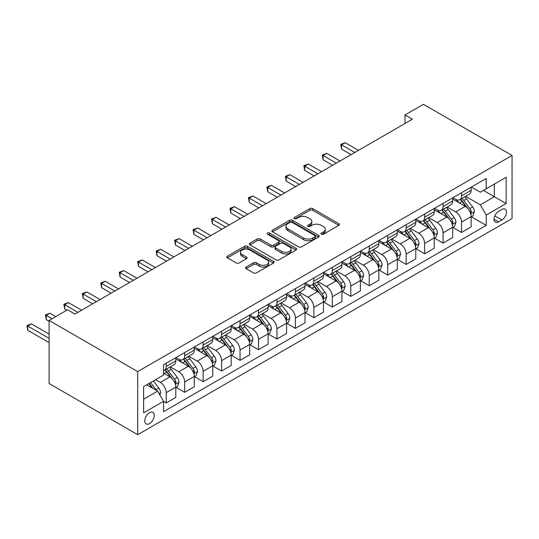 <?xml version="1.0" encoding="UTF-8"?>
<svg xmlns="http://www.w3.org/2000/svg" width="539" height="539" viewBox="0 0 539 539"><rect width="100%" height="100%" fill="white"/><g stroke="black" fill="none" stroke-linecap="round" stroke-linejoin="round"><path stroke-width="0.81" d="M321.372 234.229A1.435 0.829 0 0 0 323.407 234.229L338.802 225.336A2.048 1.186 0 0 0 339.402 224.5A2.048 1.186 0 0 0 338.802 223.665L312.714 208.6A2.048 1.186 0 0 0 309.817 208.6L294.415 217.493A1.435 0.829 0 0 0 293.991 218.079A1.435 0.829 0 0 0 294.415 218.666A1.435 0.829 0 0 0 296.443 218.666L298.438 217.513A6.562 3.786 0 0 1 307.715 217.513L309.885 218.767A6.562 3.786 0 0 1 311.811 221.448A6.562 3.786 0 0 1 309.885 224.123L307.897 225.275A1.435 0.829 0 0 0 307.473 225.861A1.435 0.829 0 0 0 307.897 226.447A1.435 0.829 0 0 0 309.925 226.447L311.919 225.295A6.562 3.786 0 0 1 321.19 225.295L323.366 226.548A6.562 3.786 0 0 1 325.286 229.23A6.562 3.786 0 0 1 323.366 231.905L321.372 233.057A1.435 0.829 0 0 0 320.954 233.643A1.435 0.829 0 0 0 321.372 234.229L321.372 233.057M149.519 423.6A6.684 3.861 120 0 0 153.885 417.712A6.684 3.861 120 0 0 152.86 412.362A6.684 3.861 120 0 0 149.519 412.692A6.684 3.861 120 0 0 145.153 418.581A6.684 3.861 120 0 0 146.177 423.937A6.684 3.861 120 0 0 149.519 423.6M246.182 267.014A2.048 1.186 0 0 0 245.582 267.849A2.048 1.186 0 0 0 246.182 268.685L253.498 272.909A2.048 1.186 0 0 0 256.402 272.909L273.502 263.039A2.048 1.186 0 0 0 274.102 262.197A2.048 1.186 0 0 0 273.502 261.361L247.414 246.303A2.048 1.186 0 0 0 244.517 246.303L227.411 256.173A2.048 1.186 0 0 0 226.811 257.009A2.048 1.186 0 0 0 227.411 257.851L236.25 262.951A2.048 1.186 0 0 0 239.154 262.951L246.471 258.727A2.048 1.186 0 0 0 247.071 257.891A2.048 1.186 0 0 0 246.471 257.056L242.085 254.523A5.484 3.167 0 0 1 240.482 252.286A5.484 3.167 0 0 1 243.864 249.355A5.484 3.167 0 0 1 249.84 250.042L267.021 259.96A5.484 3.167 0 0 1 268.624 262.197A5.484 3.167 0 0 1 265.242 265.127A5.484 3.167 0 0 1 259.266 264.44L256.402 262.783A2.048 1.186 0 0 0 253.498 262.783L246.182 267.014L246.182 268.685M512.05 155.468L423.445 104.317L404.991 114.969L412.369 119.234L74.941 314.048L67.557 309.784L49.103 320.442L137.701 371.593L512.05 155.468L512.05 218.558L137.701 434.683L137.701 371.593M298.579 246.882A2.048 1.186 0 0 0 301.483 246.882L318.583 237.012A2.048 1.186 0 0 0 319.182 236.176A2.048 1.186 0 0 0 318.583 235.334L292.495 220.276A2.048 1.186 0 0 0 289.591 220.276L272.491 230.146A2.048 1.186 0 0 0 271.892 230.982A2.048 1.186 0 0 0 272.491 231.824L298.579 246.882M268.065 234.539A1.435 0.829 0 0 1 269.52 234.741L269.52 233.037L296.046 248.351A2.048 1.186 0 0 1 296.645 249.186A2.048 1.186 0 0 1 296.046 250.022L278.939 259.899A2.048 1.186 0 0 1 276.042 259.899L249.948 244.834L257.271 240.643L257.271 238.932L249.948 243.163A2.048 1.186 0 0 0 249.348 243.999A2.048 1.186 0 0 0 249.948 244.834L249.948 243.163M257.271 240.643A2.048 1.186 0 0 1 260.169 240.643L260.169 238.932A2.048 1.186 0 0 0 257.271 238.932M260.169 238.932L270.753 245.043A2.048 1.186 0 0 0 273.65 245.043L278.508 242.24A2.048 1.186 0 0 0 279.108 241.405A2.048 1.186 0 0 0 278.508 240.569L267.492 234.209A1.435 0.829 0 0 1 267.068 233.623A1.435 0.829 0 0 1 267.957 232.855A1.435 0.829 0 0 1 269.52 233.037M501.863 209.435L498.609 211.315A6.475 3.739 120 0 0 494.384 217.015A6.475 3.739 120 0 0 495.375 222.203A6.475 3.739 120 0 0 498.609 221.886L501.863 220.006A6.475 3.739 120 0 0 506.087 214.306A6.475 3.739 120 0 0 505.097 209.119A6.475 3.739 120 0 0 501.863 209.435M471.369 187.053L480.303 192.214L486.205 188.805L486.205 178.49L163.546 364.775L163.546 375.09L143.61 386.598L143.61 412.861L163.546 401.353L163.546 411.668L486.205 225.383L486.205 215.061L480.303 204.833L465.615 196.358M486.205 188.805L506.141 177.297L506.141 203.553L486.205 215.061M49.103 320.442L49.103 383.532L137.701 434.683M404.991 114.969L404.991 123.498M483.402 190.422L494.33 196.735L494.33 184.116L506.141 177.297M480.303 204.833L494.33 196.735L506.141 203.553M143.61 399.217L157.637 391.119L146.709 384.812M163.546 401.434L166.201 402.97L166.201 392.655A8.354 4.824 -120 0 0 160.299 382.421L155.569 379.692M166.201 402.97L175.802 397.432L175.802 387.11A8.354 4.824 -120 0 0 169.893 376.882L163.546 373.217M176.024 387.325L184.661 392.311L184.661 381.996A8.354 4.824 -120 0 0 178.759 371.769L170.277 366.87M184.661 392.311L194.262 386.773L194.262 376.458A8.354 4.824 -120 0 0 188.354 366.224L175.802 358.981M194.485 376.667L203.122 381.659L203.122 371.337A8.354 4.824 -120 0 0 197.213 361.11L188.731 356.212M203.122 381.659L212.723 376.114L212.723 365.799A8.354 4.824 -120 0 0 206.814 355.565L194.262 348.322M212.939 366.015L221.583 371L221.583 360.685A8.354 4.824 -120 0 0 215.674 350.451L207.192 345.553M221.583 371L231.177 365.455L231.177 355.14A8.354 4.824 -120 0 0 225.275 344.913L212.723 337.663M231.399 355.356L240.037 360.342L240.037 350.027A8.354 4.824 -120 0 0 234.135 339.792L225.652 334.901M240.037 360.342L249.638 354.803L249.638 344.482A8.354 4.824 -120 0 0 243.729 334.254L231.177 327.005M249.86 344.697L258.498 349.683L258.498 339.368A8.354 4.824 -120 0 0 252.589 329.14L244.113 324.242M258.498 349.683L268.099 344.145L268.099 333.83A8.354 4.824 -120 0 0 262.19 323.595L249.638 316.346M268.321 334.039L276.958 339.024L276.958 328.709A8.354 4.824 -120 0 0 271.05 318.482L262.567 313.583M276.958 339.024L286.559 333.486L286.559 323.171A8.354 4.824 -120 0 0 280.651 312.937L268.099 305.694M286.775 323.38L295.419 328.372L295.419 318.057A8.354 4.824 -120 0 0 289.51 307.823L281.028 302.925M295.419 328.372L305.013 322.827L305.013 312.512A8.354 4.824 -120 0 0 299.111 302.285L286.559 295.035M305.236 312.728L313.873 317.714L313.873 307.398A8.354 4.824 -120 0 0 307.971 297.164L299.489 292.273M313.873 317.714L323.474 312.169L323.474 301.853A8.354 4.824 -120 0 0 317.565 291.626L305.013 284.376M323.696 302.069L332.334 307.055L332.334 296.74A8.354 4.824 -120 0 0 326.425 286.512L317.949 281.614M332.334 307.055L341.935 301.517L341.935 291.201A8.354 4.824 -120 0 0 336.026 280.967L323.474 273.718M342.157 291.41L350.795 296.396L350.795 286.081A8.354 4.824 -120 0 0 344.886 275.853L336.403 270.955M350.795 296.396L360.389 290.858L360.389 280.543A8.354 4.824 -120 0 0 354.487 270.308L341.935 263.066M360.611 280.752L369.249 285.744L369.249 275.422A8.354 4.824 -120 0 0 363.347 265.195L354.864 260.297M369.249 285.744L378.85 280.199L378.85 269.884A8.354 4.824 -120 0 0 372.941 259.65L360.389 252.407M379.072 270.1L387.709 275.085L387.709 264.77A8.354 4.824 -120 0 0 381.801 254.536L373.325 249.638M387.709 275.085L397.31 269.54L397.31 259.225A8.354 4.824 -120 0 0 391.402 248.998L378.85 241.748M397.533 259.441L406.17 264.427L406.17 254.112A8.354 4.824 -120 0 0 400.261 243.877L391.779 238.986M406.17 264.427L415.771 258.888L415.771 248.567A8.354 4.824 -120 0 0 409.862 238.339L397.31 231.09M415.987 248.782L424.631 253.768L424.631 243.453A8.354 4.824 -120 0 0 418.722 233.225L410.24 228.327M424.631 253.768L434.225 248.23L434.225 237.915A8.354 4.824 -120 0 0 428.323 227.68L415.771 220.438M434.447 238.123L443.085 243.116L443.085 232.794A8.354 4.824 -120 0 0 437.183 222.567L428.7 217.668M443.085 243.116L452.686 237.571L452.686 227.256A8.354 4.824 -120 0 0 446.777 217.022L434.225 209.779M452.908 227.471L461.546 232.457L461.546 222.142A8.354 4.824 -120 0 0 455.637 211.908L447.161 207.01M461.546 232.457L471.147 226.912L471.147 216.597A8.354 4.824 -120 0 0 465.238 206.37L452.686 199.12M452.908 197.712L455.637 199.289A8.354 4.824 -120 0 0 459.814 199.706A8.354 4.824 -120 0 0 461.546 195.879L461.546 192.726M434.447 208.371L437.183 209.947A8.354 4.824 -120 0 0 441.36 210.358A8.354 4.824 -120 0 0 443.085 206.538L443.085 203.385M415.987 219.029L418.722 220.606A8.354 4.824 -120 0 0 422.899 221.017A8.354 4.824 -120 0 0 424.631 217.197L424.631 214.037M397.533 229.681L400.261 231.265A8.354 4.824 -120 0 0 404.439 231.676A8.354 4.824 -120 0 0 406.17 227.849L406.17 224.696M379.072 240.34L381.801 241.917A8.354 4.824 -120 0 0 385.978 242.334A8.354 4.824 -120 0 0 387.709 238.507L387.709 235.354M360.611 250.999L363.347 252.575A8.354 4.824 -120 0 0 367.524 252.993A8.354 4.824 -120 0 0 369.249 249.166L369.249 246.013M342.157 261.658L344.886 263.234A8.354 4.824 -120 0 0 349.063 263.645A8.354 4.824 -120 0 0 350.795 259.825L350.795 256.672M323.696 272.316L326.425 273.893A8.354 4.824 -120 0 0 330.602 274.304A8.354 4.824 -120 0 0 332.334 270.477L332.334 267.324M305.236 282.968L307.971 284.545A8.354 4.824 -120 0 0 312.148 284.963A8.354 4.824 -120 0 0 313.873 281.136L313.873 277.983M286.775 293.627L289.51 295.204A8.354 4.824 -120 0 0 293.688 295.621A8.354 4.824 -120 0 0 295.419 291.794L295.419 288.641M268.321 304.286L271.05 305.862A8.354 4.824 -120 0 0 275.227 306.273A8.354 4.824 -120 0 0 276.958 302.453L276.958 299.3M249.86 314.944L252.589 316.521A8.354 4.824 -120 0 0 256.766 316.932A8.354 4.824 -120 0 0 258.498 313.112L258.498 309.952M231.399 325.596L234.135 327.18A8.354 4.824 -120 0 0 238.312 327.591A8.354 4.824 -120 0 0 240.037 323.764L240.037 320.611M212.939 336.255L215.674 337.832A8.354 4.824 -120 0 0 219.851 338.249A8.354 4.824 -120 0 0 221.583 334.423L221.583 331.269M194.485 346.914L197.213 348.49A8.354 4.824 -120 0 0 201.391 348.901A8.354 4.824 -120 0 0 203.122 345.081L203.122 341.928M176.024 357.573L178.759 359.149A8.354 4.824 -120 0 0 182.93 359.56A8.354 4.824 -120 0 0 184.661 355.74L184.661 352.58M471.369 216.813L486.205 225.383M459.814 199.706L469.415 194.161A8.354 4.824 -120 0 0 471.147 190.341L471.147 187.181M441.36 210.358L450.954 204.82A8.354 4.824 -120 0 0 452.686 200.993L452.686 197.84M422.899 221.017L432.5 215.479A8.354 4.824 -120 0 0 434.225 211.652L434.225 208.499M404.439 231.676L414.04 226.131A8.354 4.824 -120 0 0 415.771 222.311L415.771 219.157M385.978 242.334L395.579 236.789A8.354 4.824 -120 0 0 397.31 232.969L397.31 229.809M367.524 252.993L377.118 247.448A8.354 4.824 -120 0 0 378.85 243.621L378.85 240.468M349.063 263.645L358.664 258.107A8.354 4.824 -120 0 0 360.389 254.28L360.389 251.127M330.602 274.304L340.203 268.766A8.354 4.824 -120 0 0 341.935 264.939L341.935 261.786M312.148 284.963L321.743 279.418A8.354 4.824 -120 0 0 323.474 275.597L323.474 272.444M293.688 295.621L303.282 290.076A8.354 4.824 -120 0 0 305.013 286.256L305.013 283.096M275.227 306.273L284.828 300.735A8.354 4.824 -120 0 0 286.559 296.908L286.559 293.755M256.766 316.932L266.367 311.394A8.354 4.824 -120 0 0 268.099 307.567L268.099 304.414M238.312 327.591L247.906 322.046A8.354 4.824 -120 0 0 249.638 318.226L249.638 315.072M219.851 338.249L229.452 332.704A8.354 4.824 -120 0 0 231.177 328.884L231.177 325.724M201.391 348.901L210.992 343.363A8.354 4.824 -120 0 0 212.723 339.536L212.723 336.383M182.93 359.56L192.531 354.022A8.354 4.824 -120 0 0 194.262 350.195L194.262 347.042M163.546 370.556A8.354 4.824 -120 0 0 164.476 370.219L174.07 364.674A8.354 4.824 -120 0 0 175.802 360.854L175.802 357.701M164.476 370.219A8.354 4.824 -120 0 0 166.201 366.392L166.201 363.239M157.637 391.119L163.546 401.353M321.945 234.431L323.366 233.609A6.562 3.786 0 0 0 325.286 230.935L325.286 229.23M311.811 221.448L311.811 223.153A6.562 3.786 0 0 1 309.885 225.828L308.47 226.649M338.775 225.349L312.714 210.304A2.048 1.186 0 0 0 309.817 210.304L294.988 218.868M318.556 237.025L292.495 221.98A2.048 1.186 0 0 0 289.591 221.98L272.518 231.837M314.958 236.762A1.435 0.829 0 0 0 315.382 236.176A1.435 0.829 0 0 0 314.958 235.59L292.057 222.364A1.435 0.829 0 0 0 290.029 222.364L287.927 223.577A6.562 3.786 0 0 0 286.007 226.259A6.562 3.786 0 0 0 287.927 228.934L303.578 237.975A6.562 3.786 0 0 0 312.856 237.975L314.958 236.762L314.958 238.467A1.435 0.829 0 0 0 315.382 237.881L315.382 236.176M286.007 226.259L286.007 227.963A6.562 3.786 0 0 0 287.927 230.638L287.927 228.934M314.958 238.467L312.856 239.68A6.562 3.786 0 0 1 303.578 239.68L287.927 230.638M260.169 240.643L270.753 246.747A2.048 1.186 0 0 0 273.65 246.747L278.508 243.945A2.048 1.186 0 0 0 279.108 243.109L279.108 241.405M269.52 234.741L296.019 250.042M281.729 251.383A5.484 3.167 0 0 0 287.705 252.07A5.484 3.167 0 0 0 291.094 249.146A5.484 3.167 0 0 0 289.483 246.909L283.433 243.412A2.048 1.186 0 0 0 280.536 243.412L275.678 246.215A2.048 1.186 0 0 0 275.079 247.051A2.048 1.186 0 0 0 275.678 247.893L281.729 251.383L281.729 253.087A5.484 3.167 0 0 0 287.705 253.775A5.484 3.167 0 0 0 291.094 250.851L291.094 249.146M275.079 247.051L275.079 248.755A2.048 1.186 0 0 0 275.678 249.597L275.678 247.893M281.729 253.087L275.678 249.597M268.624 262.197L268.624 263.908A5.484 3.167 0 0 1 265.242 266.832A5.484 3.167 0 0 1 259.266 266.145L256.402 264.494A2.048 1.186 0 0 0 253.498 264.494L246.208 268.698M240.482 252.286L240.482 253.99A5.484 3.167 0 0 0 242.085 256.227L242.085 254.523M246.444 258.74L242.085 256.227M273.475 263.052L247.414 248.007A2.048 1.186 0 0 0 244.517 248.007L227.438 257.864M471.147 216.941L472.919 215.917L474.394 211.652A5.531 3.194 -120 0 0 472.629 206.942L466.592 198.884A15.975 9.224 -120 0 0 464.847 196.796M458.851 202.677A15.975 9.224 -120 0 0 455.576 199.255M470.641 213.552L471.403 211.888A5.531 3.194 -120 0 0 469.819 208.559L463.789 200.508A15.975 9.224 -120 0 0 462.044 198.419M460.555 199.275A13.259 7.654 60 0 1 462.731 201.754L467.839 208.566M358.469 150.354L345.256 142.72L341.564 144.856L341.564 149.114L351.084 154.619M460.272 199.443A15.975 9.224 60 0 1 462.017 201.532L466.026 206.882M341.564 149.114L340.749 144.385L354.777 152.483M340.749 144.385L345.256 142.72M452.686 227.599L454.458 226.575L455.933 222.311A5.531 3.194 -120 0 0 454.168 217.594L448.131 209.543A15.975 9.224 -120 0 0 446.393 207.454M440.39 213.336A15.975 9.224 -120 0 0 437.122 209.914M452.181 224.204L452.949 222.546A5.531 3.194 -120 0 0 451.365 219.218L445.329 211.16A15.975 9.224 -120 0 0 443.584 209.078M442.101 209.934A13.259 7.654 60 0 1 444.277 212.406L449.385 219.225M340.015 161.013L326.796 153.379L323.104 155.508L323.104 159.773L332.63 165.271M441.812 210.095A15.975 9.224 60 0 1 443.557 212.184L447.565 217.54M323.104 159.773L322.295 155.043L336.323 163.142M322.295 155.043L326.796 153.379M434.225 238.251L435.997 237.227L437.473 232.969A5.531 3.194 -120 0 0 435.707 228.253L429.677 220.202A15.975 9.224 -120 0 0 427.932 218.113M421.929 223.995A15.975 9.224 -120 0 0 418.662 220.572M433.72 234.863L434.488 233.205A5.531 3.194 -120 0 0 432.905 229.877L426.868 221.819A15.975 9.224 -120 0 0 425.13 219.73M423.641 220.592A13.259 7.654 60 0 1 425.817 223.065L430.924 229.883M321.554 171.665L308.335 164.038L304.643 166.167L304.643 170.432L314.17 175.93M423.358 220.754A15.975 9.224 60 0 1 425.096 222.843L429.111 228.199M304.643 170.432L303.834 165.702L317.862 173.801M303.834 165.702L308.335 164.038M415.771 248.91L417.543 247.886L419.019 243.621A5.531 3.194 -120 0 0 417.253 238.912L411.217 230.86A15.975 9.224 -120 0 0 409.472 228.772M403.475 234.647A15.975 9.224 -120 0 0 400.201 231.224M415.266 245.521L416.027 243.857A5.531 3.194 -120 0 0 414.444 240.529L408.414 232.477A15.975 9.224 -120 0 0 406.669 230.389M405.18 231.244A13.259 7.654 60 0 1 407.356 233.724L412.463 240.535M303.093 182.323L289.881 174.697L286.189 176.826L286.189 181.091L295.709 186.588M404.897 231.413A15.975 9.224 60 0 1 406.642 233.502L410.651 238.858M286.189 181.091L285.374 176.354L299.401 184.453M285.374 176.354L289.881 174.697M397.31 259.569L399.082 258.545L400.558 254.28A5.531 3.194 -120 0 0 398.793 249.57L392.756 241.512A15.975 9.224 -120 0 0 391.018 239.424M385.014 245.306A15.975 9.224 -120 0 0 381.74 241.883M396.805 256.18L397.573 254.516A5.531 3.194 -120 0 0 395.983 251.187L389.953 243.136A15.975 9.224 -120 0 0 388.208 241.048M386.719 241.903A13.259 7.654 60 0 1 388.902 244.383L394.002 251.194M284.632 192.982L271.42 185.349L267.728 187.484L267.728 191.743L277.255 197.247M386.436 242.072A15.975 9.224 60 0 1 388.181 244.16L392.19 249.51M267.728 191.743L266.913 187.013L280.947 195.111M266.913 187.013L271.42 185.349M378.85 270.228L380.622 269.204L382.097 264.939A5.531 3.194 -120 0 0 380.332 260.229L374.302 252.171A15.975 9.224 -120 0 0 372.557 250.083M366.554 255.964A15.975 9.224 -120 0 0 363.286 252.542M378.344 266.832L379.112 265.175A5.531 3.194 -120 0 0 377.529 261.846L371.492 253.788A15.975 9.224 -120 0 0 369.747 251.706M368.265 252.562A13.259 7.654 60 0 1 370.441 255.035L375.548 261.853M266.178 203.641L252.959 196.007L249.267 198.143L249.267 202.401L258.794 207.899M367.975 252.724A15.975 9.224 60 0 1 369.72 254.812L373.729 260.169M249.267 202.401L248.459 197.672L262.486 205.77M248.459 197.672L252.959 196.007M360.389 280.88L362.161 279.862L363.636 275.597A5.531 3.194 -120 0 0 361.871 270.881L355.841 262.83A15.975 9.224 -120 0 0 354.096 260.741M348.093 266.623A15.975 9.224 -120 0 0 344.825 263.2M359.89 277.491L360.652 275.833A5.531 3.194 -120 0 0 359.068 272.505L353.032 264.447A15.975 9.224 -120 0 0 351.293 262.358M349.804 263.221A13.259 7.654 60 0 1 351.98 265.693L357.087 272.512M247.718 214.293L234.499 206.666L230.813 208.795L230.813 213.06L240.333 218.558M349.521 263.382A15.975 9.224 60 0 1 351.26 265.471L355.275 270.827M230.813 213.06L229.998 208.33L244.026 216.429M229.998 208.33L234.499 206.666M341.935 291.538L343.707 290.514L345.182 286.256A5.531 3.194 -120 0 0 343.417 281.54L337.38 273.489A15.975 9.224 -120 0 0 335.635 271.4M329.639 277.282A15.975 9.224 -120 0 0 326.364 273.852M341.43 288.149L342.191 286.492A5.531 3.194 -120 0 0 340.608 283.157L334.578 275.106A15.975 9.224 -120 0 0 332.832 273.017M331.344 273.879A13.259 7.654 60 0 1 333.52 276.352L338.627 283.17M229.257 224.952L216.045 217.325L212.353 219.454L212.353 223.719L221.873 229.216M331.061 274.041A15.975 9.224 60 0 1 332.806 276.13L336.814 281.486M212.353 223.719L211.537 218.982L225.565 227.087M211.537 218.982L216.045 217.325M323.474 302.197L325.246 301.173L326.722 296.908A5.531 3.194 -120 0 0 324.956 292.199L318.92 284.141A15.975 9.224 -120 0 0 317.181 282.052M311.178 287.934A15.975 9.224 -120 0 0 307.91 284.511M322.969 298.808L323.737 297.144A5.531 3.194 -120 0 0 322.147 293.816L316.117 285.764A15.975 9.224 -120 0 0 314.372 283.676M312.889 284.531A13.259 7.654 60 0 1 315.066 287.011L320.173 293.822M210.803 235.61L197.584 227.977L193.892 230.113L193.892 234.377L203.419 239.875M312.6 284.7A15.975 9.224 60 0 1 314.345 286.788L318.354 292.138M193.892 234.377L193.083 229.641L207.111 237.739M193.083 229.641L197.584 227.977M305.013 312.856L306.785 311.832L308.261 307.567A5.531 3.194 -120 0 0 306.496 302.857L300.466 294.799A15.975 9.224 -120 0 0 298.721 292.711M292.717 298.593A15.975 9.224 -120 0 0 289.45 295.17M304.508 309.467L305.276 307.803A5.531 3.194 -120 0 0 303.693 304.474L297.656 296.423A15.975 9.224 -120 0 0 295.911 294.334M294.429 295.19A13.259 7.654 60 0 1 296.605 297.663L301.712 304.481M192.342 246.269L179.123 238.636L175.431 240.771L175.431 245.029L184.958 250.527M294.139 295.359A15.975 9.224 60 0 1 295.884 297.44L299.9 302.797M175.431 245.029L174.623 240.3L188.65 248.398M174.623 240.3L179.123 238.636M286.559 323.508L288.331 322.49L289.807 318.226A5.531 3.194 -120 0 0 288.035 313.509L282.005 305.458A15.975 9.224 -120 0 0 280.26 303.369M274.263 309.251A15.975 9.224 -120 0 0 270.989 305.829M286.054 320.119L286.815 318.461A5.531 3.194 -120 0 0 285.232 315.133L279.195 307.075A15.975 9.224 -120 0 0 277.457 304.986M275.968 305.849A13.259 7.654 60 0 1 278.144 308.321L283.251 315.14M173.881 256.928L160.669 249.294L156.977 251.423L156.977 255.688L166.497 261.186M275.685 306.011A15.975 9.224 60 0 1 277.423 308.099L281.439 313.455M156.977 255.688L156.162 250.958L170.189 259.057M156.162 250.958L160.669 249.294M268.099 334.167L269.871 333.142L271.346 328.884A5.531 3.194 -120 0 0 269.581 324.168L263.544 316.117A15.975 9.224 -120 0 0 261.799 314.028M255.803 319.91A15.975 9.224 -120 0 0 252.528 316.487M267.593 330.778L268.355 329.12A5.531 3.194 -120 0 0 266.771 325.792L260.741 317.734A15.975 9.224 -120 0 0 258.996 315.645M257.507 316.508A13.259 7.654 60 0 1 259.683 318.98L264.79 325.799M155.421 267.58L142.208 259.953L138.516 262.082L138.516 266.347L148.043 271.845M257.224 316.669A15.975 9.224 60 0 1 258.969 318.758L262.978 324.114M138.516 266.347L137.701 261.617L151.728 269.716M137.701 261.617L142.208 259.953M249.638 344.825L251.41 343.801L252.885 339.536A5.531 3.194 -120 0 0 251.12 334.827L245.083 326.769A15.975 9.224 -120 0 0 243.345 324.687M237.342 330.562A15.975 9.224 -120 0 0 234.074 327.139M249.133 341.436L249.901 339.772A5.531 3.194 -120 0 0 248.317 336.444L242.28 328.392A15.975 9.224 -120 0 0 240.535 326.304M239.053 327.16A13.259 7.654 60 0 1 241.229 329.639L246.336 336.451M136.967 278.239L123.748 270.612L120.056 272.741L120.056 277.006L129.582 282.503M238.764 327.328A15.975 9.224 60 0 1 240.509 329.417L244.517 334.766M120.056 277.006L119.247 272.269L133.274 280.368M119.247 272.269L123.748 270.612M231.177 355.484L232.949 354.46L234.425 350.195A5.531 3.194 -120 0 0 232.659 345.486L226.629 337.427A15.975 9.224 -120 0 0 224.884 335.339M218.881 341.221A15.975 9.224 -120 0 0 215.613 337.798M230.672 352.095L231.44 350.431A5.531 3.194 -120 0 0 229.857 347.103L223.82 339.051A15.975 9.224 -120 0 0 222.081 336.963M220.592 337.818A13.259 7.654 60 0 1 222.769 340.291L227.876 347.109M118.506 288.897L105.287 281.264L101.595 283.399L101.595 287.658L111.122 293.162M220.31 337.987A15.975 9.224 60 0 1 222.048 340.069L226.063 345.425M101.595 287.658L100.786 282.928L114.814 291.026M100.786 282.928L105.287 281.264M212.723 366.136L214.495 365.119L215.971 360.854A5.531 3.194 -120 0 0 214.205 356.138L208.169 348.086A15.975 9.224 -120 0 0 206.424 345.998M200.427 351.879A15.975 9.224 -120 0 0 197.153 348.457M212.218 362.747L212.979 361.09A5.531 3.194 -120 0 0 211.396 357.761L205.366 349.703A15.975 9.224 -120 0 0 203.621 347.621M202.132 348.477A13.259 7.654 60 0 1 204.308 350.95L209.415 357.768M100.045 299.556L86.833 291.922L83.141 294.051L83.141 298.316L92.661 303.814M201.849 348.639A15.975 9.224 60 0 1 203.594 350.727L207.603 356.084M83.141 298.316L82.326 293.587L96.353 301.685M82.326 293.587L86.833 291.922M194.262 376.795L196.034 375.771L197.51 371.512A5.531 3.194 -120 0 0 195.745 366.796L189.708 358.745A15.975 9.224 -120 0 0 187.97 356.656M181.966 362.538A15.975 9.224 -120 0 0 178.692 359.115M193.757 373.406L194.525 371.748A5.531 3.194 -120 0 0 192.935 368.42L186.905 360.362A15.975 9.224 -120 0 0 185.16 358.273M183.671 359.136A13.259 7.654 60 0 1 185.854 361.608L190.954 368.427M81.584 310.208L68.372 302.581L64.68 304.71L64.68 308.975L66.823 310.208M183.388 359.297A15.975 9.224 60 0 1 185.133 361.386L189.142 366.742M64.68 308.975L63.865 304.245L77.899 312.344M63.865 304.245L68.372 302.581M175.802 387.453L177.574 386.429L179.049 382.164A5.531 3.194 -120 0 0 177.284 377.455L171.254 369.397A15.975 9.224 -120 0 0 169.509 367.315M175.296 384.064L176.064 382.4A5.531 3.194 -120 0 0 174.481 379.072L168.444 371.021A15.975 9.224 -120 0 0 166.699 368.932M165.217 369.788A13.259 7.654 60 0 1 167.393 372.267L172.5 379.079M55.746 316.602L49.911 313.24L46.219 315.369L46.219 319.634L49.103 321.291M164.927 369.956A15.975 9.224 60 0 1 166.672 372.045L170.688 377.401M46.219 319.634L45.411 314.897L52.054 318.738M45.411 314.897L49.911 313.24M159.854 394.959L160.595 392.823A5.531 3.194 -120 0 0 158.823 388.114L153.44 380.925M49.103 334.086L31.451 323.892L27.765 326.028L27.765 330.286L49.103 342.609M156.526 390.479A5.531 3.194 -120 0 0 156.02 389.731L150.637 382.542M149.249 383.344L153.116 388.511M148.865 383.566L152.146 387.945M27.765 330.286L26.95 325.556L49.103 338.344M26.95 325.556L31.451 323.892M160.299 382.421L169.893 376.882M178.759 371.769L188.354 366.224M197.213 361.11L206.814 355.565M215.674 350.451L225.275 344.913M234.135 339.792L243.729 334.254M252.589 329.14L262.19 323.595M271.05 318.482L280.651 312.937M289.51 307.823L299.111 302.285M307.971 297.164L317.565 291.626M326.425 286.512L336.026 280.967M344.886 275.853L354.487 270.308M363.347 265.195L372.941 259.65M381.801 254.536L391.402 248.998M400.261 243.877L409.862 238.339M418.722 233.225L428.323 227.68M437.183 222.567L446.777 217.022M455.637 211.908L465.238 206.37M461.546 195.879L471.147 190.341M461.546 222.142L471.147 216.597M443.085 232.794L452.686 227.256M443.085 206.538L452.686 200.993M424.631 243.453L434.225 237.915M424.631 217.197L434.225 211.652M406.17 254.112L415.771 248.567M406.17 227.849L415.771 222.311M387.709 264.77L397.31 259.225M387.709 238.507L397.31 232.969M369.249 275.422L378.85 269.884M369.249 249.166L378.85 243.621M350.795 286.081L360.389 280.543M350.795 259.825L360.389 254.28M332.334 296.74L341.935 291.201M332.334 270.477L341.935 264.939M313.873 307.398L323.474 301.853M313.873 281.136L323.474 275.597M295.419 318.057L305.013 312.512M295.419 291.794L305.013 286.256M276.958 328.709L286.559 323.171M276.958 302.453L286.559 296.908M258.498 339.368L268.099 333.83M258.498 313.112L268.099 307.567M240.037 350.027L249.638 344.482M240.037 323.764L249.638 318.226M221.583 360.685L231.177 355.14M221.583 334.423L231.177 328.884M203.122 371.337L212.723 365.799M203.122 345.081L212.723 339.536M184.661 381.996L194.262 376.458M184.661 355.74L194.262 350.195M166.201 392.655L175.802 387.11M166.201 366.392L175.802 360.854M494.782 215.923L501.863 220.006M494.034 219.238L498.609 221.886M323.366 233.609L323.366 231.905M307.897 226.447L307.897 225.275M309.885 225.828L309.885 224.123M294.415 218.666L294.415 217.493M309.817 210.304L309.817 208.6M312.714 210.304L312.714 208.6M338.802 225.336L338.802 223.665M272.491 231.824L272.491 230.146M289.591 221.98L289.591 220.276M292.495 221.98L292.495 220.276M318.583 237.012L318.583 235.334M303.578 239.68L303.578 237.975M312.856 239.68L312.856 237.975M270.753 246.747L270.753 245.043M273.65 246.747L273.65 245.043M278.508 243.945L278.508 242.24M296.046 250.022L296.046 248.351M253.498 264.494L253.498 262.783M256.402 264.494L256.402 262.783M259.266 266.145L259.266 264.44M246.471 258.727L246.471 257.056M227.411 257.851L227.411 256.173M244.517 248.007L244.517 246.303M247.414 248.007L247.414 246.303M273.502 263.039L273.502 261.361M470.729 213.855L474.354 211.76M463.789 200.508L466.592 198.884M459.437 203.014L462.017 201.532M469.819 208.559L472.629 206.942M469.381 210.722L471.403 211.888M452.275 224.507L455.9 222.418M445.329 211.16L448.131 209.543M440.976 213.673L443.557 212.184M451.365 219.218L454.168 217.594M450.927 221.381L452.949 222.546M433.814 235.166L437.439 233.077M426.868 221.819L429.677 220.202M422.522 224.332L425.096 222.843M432.905 229.877L435.707 228.253M432.467 232.033L434.488 233.205M415.353 245.824L418.978 243.729M408.414 232.477L411.217 230.86M404.061 234.991L406.642 233.502M414.444 240.529L417.253 238.912M414.006 242.691L416.027 243.857M396.899 256.483L400.524 254.388M389.953 243.136L392.756 241.512M385.601 245.649L388.181 244.16M395.983 251.187L398.793 249.57M395.545 253.35L397.573 254.516M378.439 267.142L382.063 265.047M371.492 253.788L374.302 252.171M367.14 256.301L369.72 254.812M377.529 261.846L380.332 260.229M377.091 264.009L379.112 265.175M359.978 277.794L363.603 275.705M353.032 264.447L355.841 262.83M348.686 266.96L351.26 265.471M359.068 272.505L361.871 270.881M358.63 274.661L360.652 275.833M341.517 288.453L345.142 286.357M334.578 275.106L337.38 273.489M330.225 277.619L332.806 276.13M340.608 283.157L343.417 281.54M340.17 285.32L342.191 286.492M323.063 299.111L326.688 297.016M316.117 285.764L318.92 284.141M311.764 288.277L314.345 286.788M322.147 293.816L324.956 292.199M321.709 295.978L323.737 297.144M304.602 309.77L308.227 307.675M297.656 296.423L300.466 294.799M293.304 298.929L295.884 297.44M303.693 304.474L306.496 302.857M303.255 306.637L305.276 307.803M286.142 320.422L289.766 318.333M279.195 307.075L282.005 305.458M274.85 309.588L277.423 308.099M285.232 315.133L288.035 313.509M284.794 317.296L286.815 318.461M267.681 331.081L271.306 328.985M260.741 317.734L263.544 316.117M256.389 320.247L258.969 318.758M266.771 325.792L269.581 324.168M266.333 327.948L268.355 329.12M249.227 341.739L252.852 339.644M242.28 328.392L245.083 326.769M237.928 330.906L240.509 329.417M248.317 336.444L251.12 334.827M247.879 338.607L249.901 339.772M230.766 352.398L234.391 350.303M223.82 339.051L226.629 337.427M219.474 341.558L222.048 340.069M229.857 347.103L232.659 345.486M229.419 349.265L231.44 350.431M212.305 363.05L215.93 360.962M205.366 349.703L208.169 348.086M201.013 352.216L203.594 350.727M211.396 357.761L214.205 356.138M210.958 359.924L212.979 361.09M193.851 373.709L197.476 371.62M186.905 360.362L189.708 358.745M182.553 362.875L185.133 361.386M192.935 368.42L195.745 366.796M192.497 370.576L194.525 371.748M175.391 384.368L179.015 382.272M168.444 371.021L171.254 369.397M164.092 373.534L166.672 372.045M174.481 379.072L177.284 377.455M174.043 381.235L176.064 382.4M159.153 393.739L160.555 392.931M156.02 389.731L158.823 388.114"/></g></svg>
